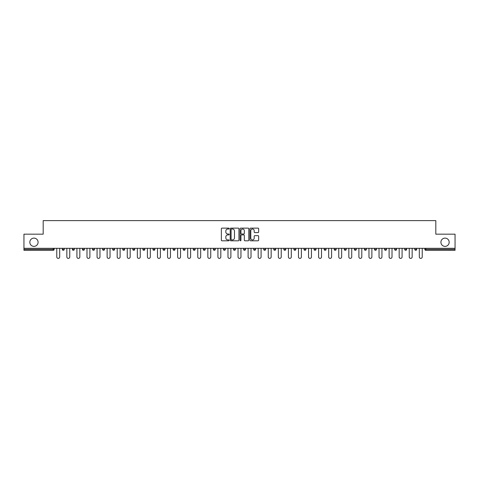 <?xml version="1.0" encoding="UTF-8"?>
<svg xmlns="http://www.w3.org/2000/svg" width="479" height="479" viewBox="0 0 479 479"><rect width="100%" height="100%" fill="white"/><g stroke="black" fill="none" stroke-linecap="round" stroke-linejoin="round"><path stroke-width="0.72" d="M38.086 242.242A4.131 4.131 0 0 1 33.955 246.374A4.131 4.131 0 0 1 29.824 242.242A4.131 4.131 0 0 1 33.955 238.111A4.131 4.131 0 0 1 38.086 242.242M449.176 242.242A4.131 4.131 0 0 1 445.045 246.374A4.131 4.131 0 0 1 440.914 242.242A4.131 4.131 0 0 1 445.045 238.111A4.131 4.131 0 0 1 449.176 242.242M229.172 228.573A0.443 0.443 0 0 0 228.728 228.13L221.993 228.13A0.635 0.635 0 0 0 221.364 228.764L221.364 240.165A0.635 0.635 0 0 0 221.993 240.799L228.728 240.799A0.443 0.443 0 0 0 229.172 240.356A0.443 0.443 0 0 0 228.728 239.913L227.854 239.913A2.03 2.03 0 0 1 225.831 237.889L225.831 236.937A2.03 2.03 0 0 1 227.854 234.908L228.728 234.908A0.443 0.443 0 0 0 229.172 234.465A0.443 0.443 0 0 0 228.728 234.021L227.854 234.021A2.03 2.03 0 0 1 225.831 231.992L225.831 231.046A2.03 2.03 0 0 1 227.854 229.016L228.728 229.016A0.443 0.443 0 0 0 229.172 228.573M258.019 232.596A0.635 0.635 0 0 0 258.654 231.962L258.654 228.764A0.635 0.635 0 0 0 258.019 228.13L250.541 228.13A0.635 0.635 0 0 0 249.906 228.764L249.906 240.165A0.635 0.635 0 0 0 250.541 240.799L258.019 240.799A0.635 0.635 0 0 0 258.654 240.165L258.654 236.303A0.635 0.635 0 0 0 258.019 235.668L254.816 235.668A0.635 0.635 0 0 0 254.187 236.303L254.187 238.219A1.694 1.694 0 0 1 252.493 239.913A1.694 1.694 0 0 1 250.792 238.219L250.792 230.71A1.694 1.694 0 0 1 252.493 229.016A1.694 1.694 0 0 1 254.187 230.71L254.187 231.962A0.635 0.635 0 0 0 254.816 232.596L258.019 232.596M23.95 248.314L23.95 234.177L43.188 234.177L43.188 220.615L435.812 220.615L435.812 234.177L455.05 234.177L455.05 248.314L23.95 248.314L23.95 249.343L53.193 249.343L53.193 248.314M238.943 228.764A0.635 0.635 0 0 0 238.314 228.13L230.836 228.13A0.635 0.635 0 0 0 230.201 228.764L230.201 240.165A0.635 0.635 0 0 0 230.836 240.799L238.314 240.799A0.635 0.635 0 0 0 238.943 240.165L238.943 228.764M240.686 228.13L248.164 228.13A0.635 0.635 0 0 1 248.799 228.764L248.799 240.165A0.635 0.635 0 0 1 248.164 240.799L244.967 240.799A0.635 0.635 0 0 1 244.332 240.165L244.332 235.542A0.635 0.635 0 0 0 243.697 234.908L241.578 234.908A0.635 0.635 0 0 0 240.943 235.542L240.943 240.356A0.443 0.443 0 0 1 240.5 240.799A0.443 0.443 0 0 1 240.057 240.356L240.057 228.764A0.635 0.635 0 0 1 240.686 228.13M54.163 248.314L54.163 249.343A0.97 0.97 0 0 1 53.193 250.313L23.95 250.313L23.95 249.343M455.05 248.314L455.05 250.313L425.807 250.313A0.97 0.97 0 0 1 424.837 249.343L424.837 248.314M64.234 248.314L64.234 249.343L62.294 249.343A0.97 0.97 0 0 0 63.264 250.313A0.97 0.97 0 0 1 62.294 249.343L62.294 248.314M53.193 250.313A0.97 0.97 0 0 0 54.163 249.343A0.97 0.97 0 0 1 53.193 250.313L53.193 249.343L54.163 249.343M72.365 248.314L72.365 249.343L72.365 248.314M74.305 248.314L74.305 249.343L74.305 248.314M82.436 249.343A0.97 0.97 0 0 0 83.406 250.313A0.97 0.97 0 0 0 84.376 249.343A0.97 0.97 0 0 1 83.406 250.313A0.97 0.97 0 0 0 84.376 249.343L84.376 248.314L84.376 249.343L82.436 249.343A0.97 0.97 0 0 0 83.406 250.313A0.97 0.97 0 0 1 82.436 249.343L82.436 248.314M92.507 248.314L92.507 249.343L92.507 248.314M94.447 248.314L94.447 249.343A0.97 0.97 0 0 1 93.477 250.313A0.97 0.97 0 0 1 92.507 249.343A0.97 0.97 0 0 0 93.477 250.313A0.97 0.97 0 0 0 94.447 249.343A0.97 0.97 0 0 1 93.477 250.313A0.97 0.97 0 0 1 92.507 249.343L94.447 249.343M102.578 249.343A0.97 0.97 0 0 0 103.548 250.313A0.97 0.97 0 0 0 104.518 249.343A0.97 0.97 0 0 1 103.548 250.313A0.97 0.97 0 0 0 104.518 249.343L104.518 248.314L104.518 249.343L102.578 249.343A0.97 0.97 0 0 0 103.548 250.313A0.97 0.97 0 0 1 102.578 249.343L102.578 248.314M114.583 248.314L114.583 249.343A0.97 0.97 0 0 1 113.619 250.313A0.97 0.97 0 0 1 112.649 249.343L112.649 248.314M124.654 248.314L124.654 249.343A0.97 0.97 0 0 1 123.69 250.313A0.97 0.97 0 0 1 122.72 249.343L122.72 248.314M134.725 248.314L134.725 249.343A0.97 0.97 0 0 1 133.761 250.313A0.97 0.97 0 0 1 132.791 249.343L132.791 248.314M144.796 248.314L144.796 249.343A0.97 0.97 0 0 1 143.832 250.313A0.97 0.97 0 0 1 142.862 249.343L142.862 248.314M154.867 248.314L154.867 249.343A0.97 0.97 0 0 1 153.903 250.313A0.97 0.97 0 0 1 152.933 249.343L152.933 248.314M164.938 248.314L164.938 249.343A0.97 0.97 0 0 1 163.968 250.313A0.97 0.97 0 0 1 163.004 249.343L163.004 248.314M173.075 248.314L173.075 249.343L173.075 248.314M175.009 248.314L175.009 249.343A0.97 0.97 0 0 1 174.039 250.313A0.97 0.97 0 0 1 173.075 249.343L175.009 249.343A0.97 0.97 0 0 1 174.039 250.313M185.08 248.314L185.08 249.343L183.146 249.343A0.97 0.97 0 0 0 184.11 250.313A0.97 0.97 0 0 1 183.146 249.343L183.146 248.314M194.181 250.313A0.97 0.97 0 0 0 195.151 249.343L195.151 248.314L195.151 249.343A0.97 0.97 0 0 1 194.181 250.313A0.97 0.97 0 0 1 193.217 249.343L193.217 248.314M204.252 250.313A0.97 0.97 0 0 0 205.222 249.343L205.222 248.314L205.222 249.343A0.97 0.97 0 0 1 204.252 250.313A0.97 0.97 0 0 1 203.282 249.343L203.282 248.314M215.293 248.314L215.293 249.343A0.97 0.97 0 0 1 214.323 250.313A0.97 0.97 0 0 1 213.353 249.343L213.353 248.314M223.424 249.343L225.364 249.343A0.97 0.97 0 0 1 224.394 250.313A0.97 0.97 0 0 0 225.364 249.343L225.364 248.314L225.364 249.343A0.97 0.97 0 0 1 224.394 250.313A0.97 0.97 0 0 1 223.424 249.343L223.424 248.314M235.434 248.314L235.434 249.343A0.97 0.97 0 0 1 234.465 250.313A0.97 0.97 0 0 1 233.495 249.343L233.495 248.314M245.505 248.314L245.505 249.343A0.97 0.97 0 0 1 244.535 250.313A0.97 0.97 0 0 1 243.566 249.343L243.566 248.314M253.636 248.314L253.636 249.343L253.636 248.314M255.576 248.314L255.576 249.343A0.97 0.97 0 0 1 254.606 250.313A0.97 0.97 0 0 1 253.636 249.343L255.576 249.343A0.97 0.97 0 0 1 254.606 250.313M263.707 248.314L263.707 249.343L263.707 248.314M265.647 248.314L265.647 249.343A0.97 0.97 0 0 1 264.677 250.313A0.97 0.97 0 0 1 263.707 249.343L265.647 249.343A0.97 0.97 0 0 1 264.677 250.313A0.97 0.97 0 0 0 265.647 249.343M273.778 248.314L273.778 249.343L273.778 248.314M275.718 248.314L275.718 249.343A0.97 0.97 0 0 1 274.748 250.313A0.97 0.97 0 0 1 273.778 249.343A0.97 0.97 0 0 0 274.748 250.313A0.97 0.97 0 0 0 275.718 249.343A0.97 0.97 0 0 1 274.748 250.313A0.97 0.97 0 0 1 273.778 249.343L275.718 249.343M283.849 248.314L283.849 249.343L283.849 248.314M285.783 248.314L285.783 249.343A0.97 0.97 0 0 1 284.819 250.313A0.97 0.97 0 0 1 283.849 249.343A0.97 0.97 0 0 0 284.819 250.313A0.97 0.97 0 0 0 285.783 249.343A0.97 0.97 0 0 1 284.819 250.313A0.97 0.97 0 0 1 283.849 249.343L285.783 249.343M293.92 249.343L295.854 249.343A0.97 0.97 0 0 1 294.89 250.313A0.97 0.97 0 0 0 295.854 249.343L295.854 248.314L295.854 249.343A0.97 0.97 0 0 1 294.89 250.313A0.97 0.97 0 0 1 293.92 249.343L293.92 248.314M305.925 248.314L305.925 249.343L303.991 249.343A0.97 0.97 0 0 0 304.961 250.313A0.97 0.97 0 0 1 303.991 249.343L303.991 248.314M315.996 248.314L315.996 249.343A0.97 0.97 0 0 1 315.032 250.313A0.97 0.97 0 0 1 314.062 249.343L314.062 248.314M324.133 248.314L324.133 249.343L324.133 248.314M326.067 248.314L326.067 249.343L326.067 248.314M336.138 248.314L336.138 249.343A0.97 0.97 0 0 1 335.168 250.313A0.97 0.97 0 0 1 334.204 249.343L334.204 248.314M346.209 248.314L346.209 249.343L344.275 249.343A0.97 0.97 0 0 0 345.239 250.313A0.97 0.97 0 0 1 344.275 249.343L344.275 248.314M356.28 248.314L356.28 249.343A0.97 0.97 0 0 1 355.31 250.313A0.97 0.97 0 0 1 354.346 249.343L354.346 248.314M366.351 248.314L366.351 249.343L364.417 249.343A0.97 0.97 0 0 0 365.381 250.313A0.97 0.97 0 0 1 364.417 249.343L364.417 248.314M376.422 248.314L376.422 249.343A0.97 0.97 0 0 1 375.452 250.313A0.97 0.97 0 0 1 374.482 249.343L374.482 248.314M386.493 248.314L386.493 249.343L384.553 249.343A0.97 0.97 0 0 0 385.523 250.313A0.97 0.97 0 0 1 384.553 249.343L384.553 248.314M396.564 248.314L396.564 249.343A0.97 0.97 0 0 1 395.594 250.313A0.97 0.97 0 0 1 394.624 249.343L394.624 248.314M406.635 248.314L406.635 249.343L404.695 249.343A0.97 0.97 0 0 0 405.665 250.313A0.97 0.97 0 0 1 404.695 249.343L404.695 248.314M416.706 248.314L416.706 249.343L414.766 249.343A0.97 0.97 0 0 0 415.736 250.313A0.97 0.97 0 0 1 414.766 249.343L414.766 248.314M64.234 249.343A0.97 0.97 0 0 1 63.264 250.313A0.97 0.97 0 0 0 64.234 249.343A0.97 0.97 0 0 1 63.264 250.313A0.97 0.97 0 0 1 62.294 249.343M73.335 250.313A0.97 0.97 0 0 1 72.365 249.343A0.97 0.97 0 0 0 73.335 250.313A0.97 0.97 0 0 0 74.305 249.343A0.97 0.97 0 0 1 73.335 250.313A0.97 0.97 0 0 1 72.365 249.343L74.305 249.343A0.97 0.97 0 0 1 73.335 250.313M184.11 250.313A0.97 0.97 0 0 0 185.08 249.343A0.97 0.97 0 0 1 184.11 250.313A0.97 0.97 0 0 1 183.146 249.343M305.925 249.343A0.97 0.97 0 0 1 304.961 250.313A0.97 0.97 0 0 0 305.925 249.343A0.97 0.97 0 0 1 304.961 250.313A0.97 0.97 0 0 1 303.991 249.343M325.097 250.313A0.97 0.97 0 0 1 324.133 249.343A0.97 0.97 0 0 0 325.097 250.313A0.97 0.97 0 0 0 326.067 249.343A0.97 0.97 0 0 1 325.097 250.313A0.97 0.97 0 0 1 324.133 249.343L326.067 249.343A0.97 0.97 0 0 1 325.097 250.313M345.239 250.313A0.97 0.97 0 0 0 346.209 249.343A0.97 0.97 0 0 1 345.239 250.313A0.97 0.97 0 0 1 344.275 249.343M366.351 249.343A0.97 0.97 0 0 1 365.381 250.313A0.97 0.97 0 0 0 366.351 249.343A0.97 0.97 0 0 1 365.381 250.313A0.97 0.97 0 0 1 364.417 249.343M385.523 250.313A0.97 0.97 0 0 0 386.493 249.343A0.97 0.97 0 0 1 385.523 250.313A0.97 0.97 0 0 1 384.553 249.343M395.594 250.313A0.97 0.97 0 0 0 396.564 249.343A0.97 0.97 0 0 1 395.594 250.313M405.665 250.313A0.97 0.97 0 0 0 406.635 249.343A0.97 0.97 0 0 1 405.665 250.313A0.97 0.97 0 0 1 404.695 249.343M415.736 250.313A0.97 0.97 0 0 0 416.706 249.343A0.97 0.97 0 0 1 415.736 250.313A0.97 0.97 0 0 1 414.766 249.343M425.807 248.314L425.807 250.313A0.97 0.97 0 0 1 424.837 249.343L455.05 249.343M231.531 229.016A0.443 0.443 0 0 0 231.088 229.459L231.088 239.47A0.443 0.443 0 0 0 231.531 239.913L232.453 239.913A2.03 2.03 0 0 0 234.476 237.889L234.476 231.046A2.03 2.03 0 0 0 232.453 229.016L231.531 229.016M244.332 230.74A1.694 1.694 0 0 0 242.637 229.046A1.694 1.694 0 0 0 240.943 230.74L240.943 233.387A0.635 0.635 0 0 0 241.578 234.021L243.697 234.021A0.635 0.635 0 0 0 244.332 233.387L244.332 230.74M56.773 256.93L56.773 248.314L56.773 256.93A1.455 1.455 0 0 0 58.228 258.385A1.455 1.455 0 0 0 59.683 256.93L59.683 248.314M66.844 256.93L66.844 248.314L66.844 256.93A1.455 1.455 0 0 0 68.299 258.385A1.455 1.455 0 0 0 69.754 256.93L69.754 248.314M76.915 256.93L76.915 248.314L76.915 256.93A1.455 1.455 0 0 0 78.37 258.385A1.455 1.455 0 0 0 79.825 256.93L79.825 248.314M86.986 256.93L86.986 248.314L86.986 256.93A1.455 1.455 0 0 0 88.441 258.385A1.455 1.455 0 0 0 89.89 256.93L89.89 248.314M97.057 256.93L97.057 248.314L97.057 256.93A1.455 1.455 0 0 0 98.512 258.385A1.455 1.455 0 0 0 99.961 256.93L99.961 248.314M107.128 256.93L107.128 248.314L107.128 256.93A1.455 1.455 0 0 0 108.583 258.385A1.455 1.455 0 0 0 110.032 256.93L110.032 248.314M117.199 256.93L117.199 248.314L117.199 256.93A1.455 1.455 0 0 0 118.654 258.385A1.455 1.455 0 0 0 120.103 256.93L120.103 248.314M127.27 256.93L127.27 248.314L127.27 256.93A1.455 1.455 0 0 0 128.725 258.385A1.455 1.455 0 0 0 130.174 256.93L130.174 248.314M137.341 256.93L137.341 248.314L137.341 256.93A1.455 1.455 0 0 0 138.796 258.385A1.455 1.455 0 0 0 140.245 256.93L140.245 248.314M147.412 256.93L147.412 248.314L147.412 256.93A1.455 1.455 0 0 0 148.867 258.385A1.455 1.455 0 0 0 150.316 256.93L150.316 248.314M157.483 256.93L157.483 248.314L157.483 256.93A1.455 1.455 0 0 0 158.932 258.385A1.455 1.455 0 0 0 160.387 256.93L160.387 248.314M167.554 256.93L167.554 248.314L167.554 256.93A1.455 1.455 0 0 0 169.003 258.385A1.455 1.455 0 0 0 170.458 256.93L170.458 248.314M177.625 256.93L177.625 248.314L177.625 256.93A1.455 1.455 0 0 0 179.074 258.385A1.455 1.455 0 0 0 180.529 256.93L180.529 248.314M187.696 256.93L187.696 248.314L187.696 256.93A1.455 1.455 0 0 0 189.145 258.385A1.455 1.455 0 0 0 190.6 256.93L190.6 248.314M197.767 256.93L197.767 248.314L197.767 256.93A1.455 1.455 0 0 0 199.216 258.385A1.455 1.455 0 0 0 200.671 256.93L200.671 248.314M207.838 256.93L207.838 248.314L207.838 256.93A1.455 1.455 0 0 0 209.287 258.385A1.455 1.455 0 0 0 210.742 256.93L210.742 248.314M217.909 256.93L217.909 248.314L217.909 256.93A1.455 1.455 0 0 0 219.358 258.385A1.455 1.455 0 0 0 220.813 256.93L220.813 248.314M227.974 256.93L227.974 248.314L227.974 256.93A1.455 1.455 0 0 0 229.429 258.385A1.455 1.455 0 0 0 230.884 256.93L230.884 248.314M238.045 256.93L238.045 248.314L238.045 256.93A1.455 1.455 0 0 0 239.5 258.385A1.455 1.455 0 0 0 240.955 256.93L240.955 248.314M248.116 256.93L248.116 248.314L248.116 256.93A1.455 1.455 0 0 0 249.571 258.385A1.455 1.455 0 0 0 251.026 256.93L251.026 248.314M258.187 256.93L258.187 248.314L258.187 256.93A1.455 1.455 0 0 0 259.642 258.385A1.455 1.455 0 0 0 261.091 256.93L261.091 248.314M268.258 256.93L268.258 248.314L268.258 256.93A1.455 1.455 0 0 0 269.713 258.385A1.455 1.455 0 0 0 271.162 256.93L271.162 248.314M278.329 256.93L278.329 248.314L278.329 256.93A1.455 1.455 0 0 0 279.784 258.385A1.455 1.455 0 0 0 281.233 256.93L281.233 248.314M288.4 256.93L288.4 248.314L288.4 256.93A1.455 1.455 0 0 0 289.855 258.385A1.455 1.455 0 0 0 291.304 256.93L291.304 248.314M298.471 256.93L298.471 248.314L298.471 256.93A1.455 1.455 0 0 0 299.926 258.385A1.455 1.455 0 0 0 301.375 256.93L301.375 248.314M308.542 256.93L308.542 248.314L308.542 256.93A1.455 1.455 0 0 0 309.997 258.385A1.455 1.455 0 0 0 311.446 256.93L311.446 248.314M318.613 256.93L318.613 248.314L318.613 256.93A1.455 1.455 0 0 0 320.068 258.385A1.455 1.455 0 0 0 321.517 256.93L321.517 248.314M328.684 256.93L328.684 248.314L328.684 256.93A1.455 1.455 0 0 0 330.133 258.385A1.455 1.455 0 0 0 331.588 256.93L331.588 248.314M338.755 256.93L338.755 248.314L338.755 256.93A1.455 1.455 0 0 0 340.204 258.385A1.455 1.455 0 0 0 341.659 256.93L341.659 248.314M348.826 256.93L348.826 248.314L348.826 256.93A1.455 1.455 0 0 0 350.275 258.385A1.455 1.455 0 0 0 351.73 256.93L351.73 248.314M358.897 256.93L358.897 248.314L358.897 256.93A1.455 1.455 0 0 0 360.346 258.385A1.455 1.455 0 0 0 361.801 256.93L361.801 248.314M368.968 256.93L368.968 248.314L368.968 256.93A1.455 1.455 0 0 0 370.417 258.385A1.455 1.455 0 0 0 371.872 256.93L371.872 248.314M379.039 256.93L379.039 248.314L379.039 256.93A1.455 1.455 0 0 0 380.488 258.385A1.455 1.455 0 0 0 381.943 256.93L381.943 248.314M389.11 256.93L389.11 248.314L389.11 256.93A1.455 1.455 0 0 0 390.559 258.385A1.455 1.455 0 0 0 392.014 256.93L392.014 248.314M399.175 256.93L399.175 248.314L399.175 256.93A1.455 1.455 0 0 0 400.63 258.385A1.455 1.455 0 0 0 402.085 256.93L402.085 248.314M409.246 256.93L409.246 248.314L409.246 256.93A1.455 1.455 0 0 0 410.701 258.385A1.455 1.455 0 0 0 412.156 256.93L412.156 248.314M419.317 256.93L419.317 248.314L419.317 256.93A1.455 1.455 0 0 0 420.772 258.385A1.455 1.455 0 0 0 422.227 256.93L422.227 248.314M113.619 250.313A0.97 0.97 0 0 0 114.583 249.343L112.649 249.343M123.69 250.313A0.97 0.97 0 0 0 124.654 249.343L122.72 249.343M133.761 250.313A0.97 0.97 0 0 0 134.725 249.343L132.791 249.343M143.832 250.313A0.97 0.97 0 0 0 144.796 249.343L142.862 249.343M153.903 250.313A0.97 0.97 0 0 0 154.867 249.343L152.933 249.343M163.968 250.313A0.97 0.97 0 0 0 164.938 249.343L163.004 249.343M195.151 249.343L193.217 249.343M205.222 249.343L203.282 249.343M214.323 250.313A0.97 0.97 0 0 0 215.293 249.343L213.353 249.343M234.465 250.313A0.97 0.97 0 0 0 235.434 249.343L233.495 249.343M244.535 250.313A0.97 0.97 0 0 0 245.505 249.343L243.566 249.343M315.032 250.313A0.97 0.97 0 0 0 315.996 249.343L314.062 249.343M335.168 250.313A0.97 0.97 0 0 0 336.138 249.343L334.204 249.343M355.31 250.313A0.97 0.97 0 0 0 356.28 249.343L354.346 249.343M375.452 250.313A0.97 0.97 0 0 0 376.422 249.343L374.482 249.343M396.564 249.343L394.624 249.343M425.807 250.313A0.97 0.97 0 0 1 424.837 249.343"/></g></svg>
